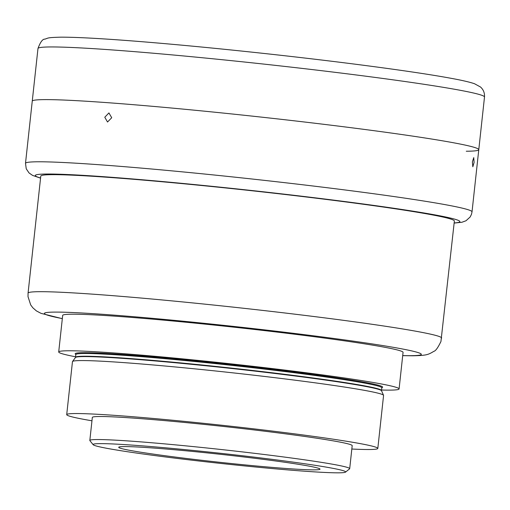 <?xml version="1.0" encoding="UTF-8"?>
<svg xmlns="http://www.w3.org/2000/svg" width="510" height="510" viewBox="0 0 510 510"><rect width="100%" height="100%" fill="white"/><g stroke="black" fill="none" stroke-linecap="round" stroke-linejoin="round"><path stroke-width="0.76" d="M466.28 151.234A224.578 8.893 -173.8 0 0 478.782 149.679A224.578 8.893 -173.8 0 0 293.339 120.711A224.578 8.893 -173.8 0 0 44.752 99.616A224.578 8.893 -173.8 0 0 32.251 101.171L25.5 163.34L26.246 168.804L29.044 172.947L32.576 175.402L40.558 178.149M111.722 117.733L107.521 122.017L104.786 117.223L108.93 112.927L111.722 117.733M474.09 162.448L472.821 166.757L472.381 161.899L473.745 157.603L474.09 162.448M402.709 355.655L412.915 355.795C426.819 355.451 428.081 354.756 433.87 351.333C435.616 350.956 437.975 347.673 440.946 341.49L454.365 221.034A208.01 8.236 -173.8 0 0 282.604 194.202A208.01 8.236 -173.8 0 0 52.352 174.662A208.01 8.236 -173.8 0 0 40.781 176.103L28.063 293.135L28.018 296.654L30.676 304.884L32.831 307.785L36.395 310.902L41.036 313.363L62.322 318.68M381.569 390.029A171.194 6.777 -173.8 0 0 389.563 390.131A171.194 6.777 -173.8 0 0 399.088 388.945L403.059 352.372A171.194 6.777 -173.8 0 0 261.706 330.289A171.194 6.777 -173.8 0 0 72.203 314.205A171.194 6.777 -173.8 0 0 62.679 315.397L58.707 351.964A171.194 6.777 -173.8 0 0 75.588 356.79M399.088 388.945A171.194 6.777 -173.8 0 0 257.735 366.862A171.194 6.777 -173.8 0 0 68.232 350.778A171.194 6.777 -173.8 0 0 58.707 351.964M351.823 449.029A156.468 6.197 -173.8 0 0 369.106 449.514A156.468 6.197 -173.8 0 0 377.814 448.43L383.571 395.441A156.468 6.197 -173.8 0 0 383.545 395.301A156.468 6.197 -173.8 0 0 252.616 375.06A156.468 6.197 -173.8 0 0 81.173 360.564A156.468 6.197 -173.8 0 0 72.522 361.514A156.468 6.197 -173.8 0 0 72.465 361.647L66.708 414.63A156.468 6.197 -173.8 0 0 91.966 420.801M377.814 448.43A156.468 6.197 -173.8 0 0 248.619 428.247A156.468 6.197 -173.8 0 0 75.416 413.546A156.468 6.197 -173.8 0 0 66.708 414.63M349.694 468.684L352.193 445.644A130.694 5.176 -173.8 0 0 244.277 428.789A130.694 5.176 -173.8 0 0 99.603 416.511A130.694 5.176 -173.8 0 0 92.329 417.416L89.83 440.455A130.694 5.176 6.2 0 1 97.098 439.55A130.694 5.176 6.2 0 1 241.772 451.828A130.694 5.176 6.2 0 1 349.694 468.684A130.694 5.176 6.2 0 1 349.567 468.875L345.512 472.132A127.016 5.03 -173.8 0 0 243.219 455.844A127.016 5.03 -173.8 0 0 100.158 443.63A127.016 5.03 -173.8 0 0 93.171 444.72A127.016 5.03 -173.8 0 0 200.443 461.174A127.016 5.03 -173.8 0 0 338.563 472.827A127.016 5.03 -173.8 0 0 345.512 472.132M93.171 444.72L89.907 440.672A130.694 5.176 6.2 0 1 89.83 440.455M314.383 469.863A101.241 4.01 -173.8 0 0 320.012 469.162A101.241 4.01 -173.8 0 0 236.417 456.099A101.241 4.01 -173.8 0 0 124.344 446.588A101.241 4.01 -173.8 0 0 118.709 447.295A101.241 4.01 -173.8 0 0 202.311 460.351A101.241 4.01 -173.8 0 0 314.383 469.863M484.5 97.015L478.782 149.679A224.578 8.893 -173.8 0 0 293.339 120.711A224.578 8.893 -173.8 0 0 44.752 99.616A224.578 8.893 -173.8 0 0 32.251 101.171L37.976 48.507C40.322 42.075 42.642 38.945 44.944 39.123C48.476 38.052 46.684 37.542 60.766 37.173C78.629 37.109 110.198 39.104 144.005 41.871C180.374 44.854 220.326 48.711 263.868 53.435C339.87 61.672 413.61 71.432 449.686 78.055C461.238 80.121 469.506 82.014 474.504 83.729L480.535 87.025C483.435 89.658 484.755 92.986 484.5 97.015A224.578 8.893 -173.8 0 0 299.064 68.047A224.578 8.893 -173.8 0 0 50.471 46.952A224.578 8.893 -173.8 0 0 37.976 48.507M454.142 223.08L461.939 222.252L466 220.76L470.131 217.011L471.431 214.449L472.024 211.848A224.578 8.893 -173.8 0 0 286.588 182.886A224.578 8.893 -173.8 0 0 37.995 161.785A224.578 8.893 -173.8 0 0 25.5 163.34M454.155 222.934A213.531 8.453 -173.8 0 0 307.096 196.86A213.531 8.453 -173.8 0 0 47.169 174.025A213.531 8.453 -173.8 0 0 40.57 178.003M441.647 338.06A208.01 8.236 -173.8 0 0 269.892 311.234A208.01 8.236 -173.8 0 0 39.64 291.688A208.01 8.236 -173.8 0 0 28.063 293.135M402.715 355.578A189.599 7.51 -173.8 0 0 410.811 355.674A189.599 7.51 -173.8 0 0 295.054 333.502A189.599 7.51 -173.8 0 0 54.927 312.094A189.599 7.51 -173.8 0 0 62.328 318.603M381.85 387.664A154.626 6.12 -173.8 0 0 262.185 368.054A154.626 6.12 -173.8 0 0 83.78 352.684A154.626 6.12 -173.8 0 0 75.875 354.444M381.933 387.536L381.805 387.804A153.892 6.095 -173.8 0 0 254.739 367.959A153.892 6.095 -173.8 0 0 84.392 353.5A153.892 6.095 -173.8 0 0 75.831 354.565L75.448 357.516L72.522 361.514M381.805 387.804L381.512 390.539A153.892 6.095 -173.8 0 0 254.439 370.687A153.892 6.095 -173.8 0 0 84.093 356.229A153.892 6.095 -173.8 0 0 75.531 357.293M381.512 390.539L381.544 390.768A153.988 6.095 -173.8 0 0 252.692 370.853A153.988 6.095 -173.8 0 0 83.965 356.586A153.988 6.095 -173.8 0 0 75.448 357.516M381.544 390.768L383.545 395.301M478.782 149.679L472.024 211.848"/></g></svg>

